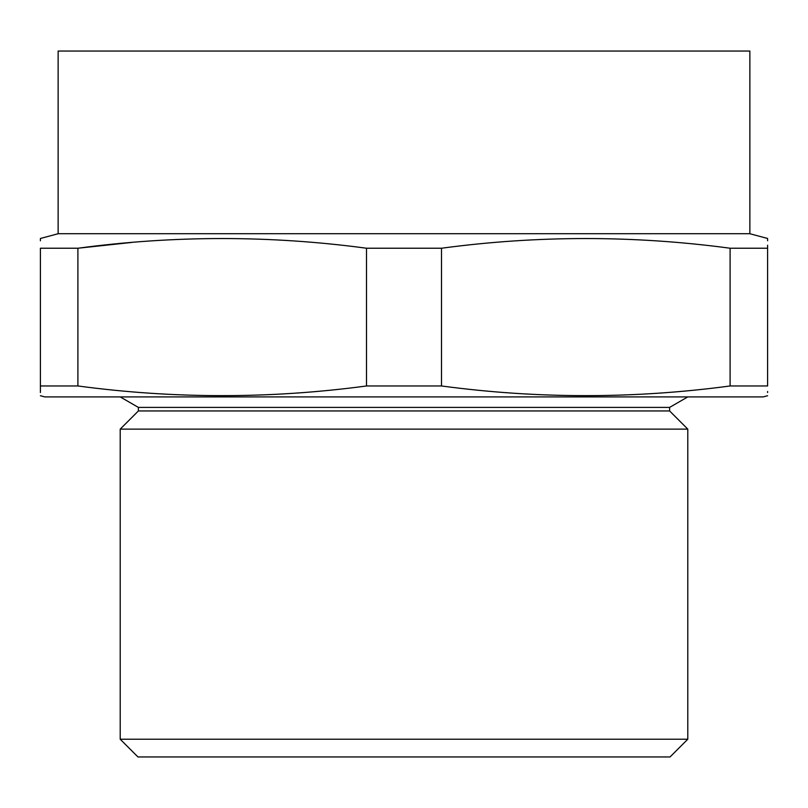 <?xml version="1.0" encoding="UTF-8"?>
<svg xmlns="http://www.w3.org/2000/svg" width="808" height="808" viewBox="0 0 808 808"><rect width="100%" height="100%" fill="white"/><g stroke="black" fill="none" stroke-linecap="round" stroke-linejoin="round"><path stroke-width="1.21" d="M77.901 385.971C174.104 398.869 270.296 398.869 366.499 385.971L441.501 385.971C537.704 398.869 633.896 398.869 730.099 385.971L730.099 248.228C633.896 235.32 537.704 235.32 441.501 248.228L366.499 248.228C270.296 235.32 174.104 235.32 77.901 248.228L40.4 248.228C40.4 235.33 40.4 235.33 40.4 248.228L40.4 385.971L77.901 385.971L77.901 248.228L131.916 242.41M730.099 385.971L767.6 385.971L767.6 248.228L730.099 248.228M441.501 385.971L441.501 248.228M366.499 385.971L366.499 248.228M40.4 385.971C40.4 398.869 40.4 398.869 40.4 385.971L40.4 392.526M58.136 233.724L58.136 51.045L749.864 51.045L749.864 233.724L58.136 233.724L40.4 238.481L40.4 240.764M767.6 385.971C767.6 398.869 767.6 398.869 767.6 385.971M767.6 392.526L767.6 391.476M767.6 248.228C767.6 235.33 767.6 235.33 767.6 248.228L767.6 245.218M767.6 240.764L767.6 238.481L749.864 233.724M40.4 395.718L44.834 396.91L763.166 396.91L767.6 395.718M404 429.129L687.79 429.129L687.79 739.219L120.21 739.219L120.21 429.129L404 429.129M687.79 739.219L670.044 756.955L137.956 756.955L120.21 739.219M120.21 429.129L138.39 410.949L669.61 410.949L687.79 429.129M138.39 410.949L138.39 407.404L669.61 407.404L687.79 396.91M669.61 410.949L669.61 407.404M138.39 407.404L120.21 396.91"/></g></svg>
